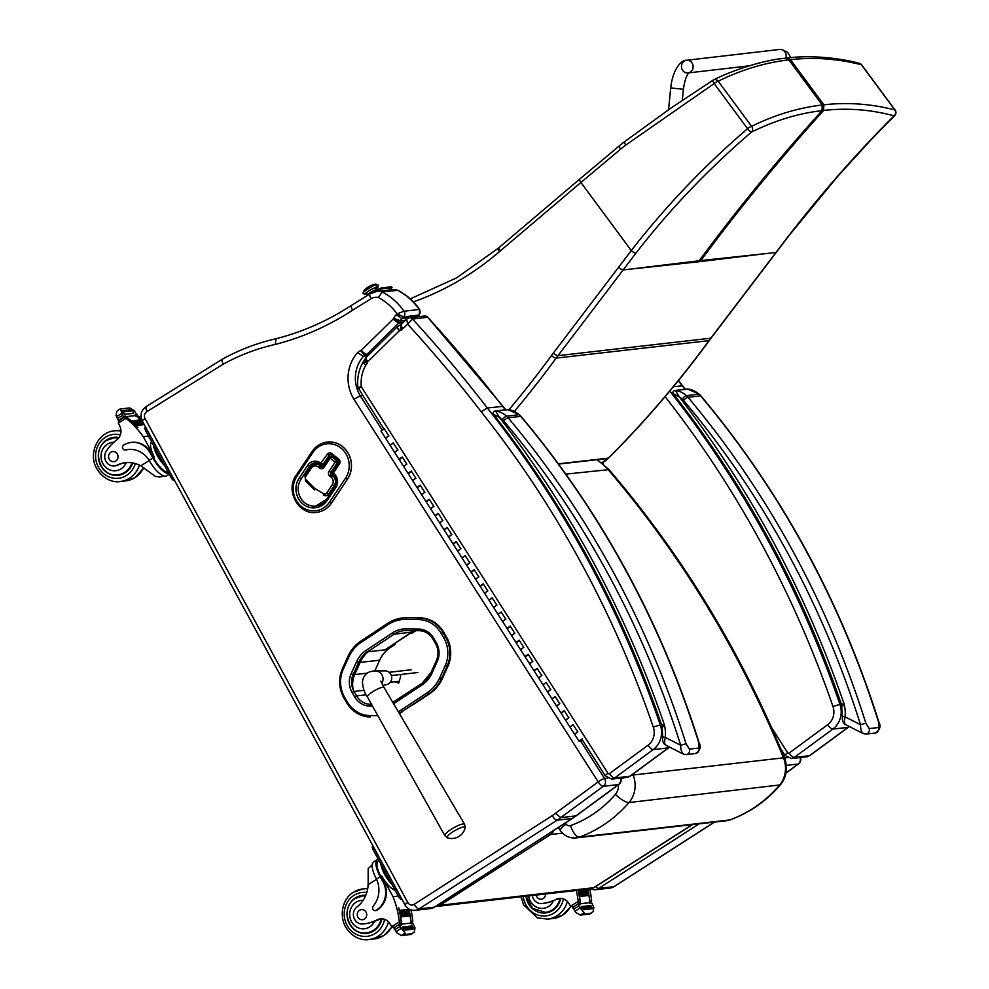 <?xml version="1.0" encoding="UTF-8"?>
<svg xmlns="http://www.w3.org/2000/svg" width="989" height="989" viewBox="0 0 989 989"><rect width="100%" height="100%" fill="white"/><g stroke="black" fill="none" stroke-linecap="round" stroke-linejoin="round"><path stroke-width="1.48" d="M785.291 58.264L788.863 59.859C765.127 62.616 741.577 69.725 718.212 81.185A4.253 3.845 -114.3 0 0 713.564 79.899A4.253 3.845 -114.3 0 0 713.564 79.911A4.253 3.845 -114.3 0 0 713.044 80.196A4.253 0.865 56.8 0 0 712.995 80.22A4.253 0.865 56.8 0 0 714.169 83.57L625.765 145.049A166.201 159.031 -116.3 0 0 620.647 149.116L580.914 182.471L631.266 250.551C665.461 206.516 704.217 165.892 747.548 128.694A4.253 0.742 48.5 0 0 751.43 132.13A4.253 3.857 -114.9 0 0 751.591 126.32C774.968 114.848 798.519 107.739 822.242 104.995L821.983 110.644C798.407 113.352 774.894 120.51 751.43 132.13C708.322 169.082 669.825 209.421 635.939 253.122L557.981 355.657A169.972 156.868 -96.5 0 0 556.152 358.105A1059.466 977.762 83.5 0 1 514.391 411.375M632.206 268.872L699.211 260.762A169.96 156.855 -96.5 0 0 698.432 261.788L623.218 269.898A4.253 1.174 37.3 0 1 618.545 267.351L631.266 250.551A4.253 1.187 37.7 0 0 635.939 253.122M894.724 115.54L870.864 139.993L837.77 176.302L789.086 235.506A4.253 1.187 -142.3 0 1 789.086 235.506A4.253 1.187 -142.3 0 1 788.752 235.666C822.638 191.965 857.747 152.009 894.081 115.824A4.253 1.916 -135.7 0 0 894.724 115.54A4.253 4.253 0 0 0 895.094 110.039A4.253 0.865 143.5 0 0 894.86 109.952C871.272 103.845 847.61 102.127 823.862 104.809L823.602 110.459C847.276 107.764 870.777 109.556 894.081 115.824A4.253 3.919 -76.4 0 0 894.86 109.952L861.481 64.817A4.253 0.865 -36.5 0 1 861.716 64.915A4.253 4.253 0 0 0 859.268 63.308C840.131 58.104 810.56 54.803 786.972 58.067L790.483 59.674C814.244 57.003 837.906 58.722 861.481 64.817A4.253 3.919 -76.8 0 0 859.206 63.284M700.051 261.603L767.068 253.468L699.211 260.762C736.793 209.816 777.713 159.785 821.983 110.644L823.602 110.459C779.332 159.6 738.412 209.631 700.842 260.564A169.96 156.855 -96.5 0 0 700.051 261.603L698.432 261.788M609.014 469.614L565.844 474.127M618.434 784.759A12.882 11.893 83.5 0 1 615.393 794.365A12.746 3.721 40.4 0 0 629.004 802.536L780.37 784.895C786.725 776.748 788.109 767.773 784.512 757.982A12.746 1.434 -22.2 0 0 783.473 757.834A25.627 23.649 83.5 0 1 779.394 785.353C765.535 801.362 748.97 812.896 729.684 819.955A12.746 4.797 70.2 0 0 730.105 819.856L730.105 819.856C749.662 812.711 766.413 801.053 780.37 784.895M730.105 819.856L726.421 820.722A16.949 15.639 83.5 0 0 729.684 819.955L579.294 837.139A12.746 4.797 -109.8 0 1 570.517 825.605A4.191 3.869 83.5 0 1 566.091 824.022A12.746 2.361 146.6 0 0 560.33 830.476C564.187 835.915 569.417 838.388 576.031 837.906A16.949 15.639 -96.5 0 0 579.294 837.139C598.58 830.08 615.146 818.546 629.004 802.536A25.627 23.649 -96.5 0 0 633.084 775.017A12.746 1.434 157.8 0 0 631.155 775.401M400.545 710.411L401.88 711.647L428.435 694.093L427.087 692.844L400.545 710.411A37.248 34.368 83.5 0 1 398.32 711.759M446.422 636.879L443.863 632.453L442.985 632.552L445.544 636.978L446.422 636.879A30.276 27.939 83.5 0 1 447.943 666.178L445.198 665.659L439.722 677.811A37.236 34.368 83.5 0 1 427.1 692.844A37.236 34.368 83.5 0 1 427.087 692.844M399.197 713.254A38.781 35.789 -96.5 0 0 401.88 711.647L429.313 693.981L427.1 692.844M447.943 666.178L442.466 678.33A38.769 35.777 83.5 0 1 429.313 693.981M377.872 715.702L369.688 715.554A28.73 26.518 83.5 0 1 347.201 701.72L344.642 697.282A28.73 26.518 83.5 0 1 343.183 669.466L348.66 657.326A37.236 34.368 83.5 0 1 361.294 642.281L387.762 624.751A37.236 34.368 83.5 0 1 405.972 619.374L418.631 619.571L420.09 617.865L406.553 617.779A38.769 35.777 -96.5 0 0 402.3 617.989L402.3 617.989A38.769 35.777 -96.5 0 0 387.601 623.379L361.121 640.909L387.441 623.478M420.09 617.865A30.263 27.927 83.5 0 1 443.863 632.453M402.758 711.548A38.781 35.789 83.5 0 1 399.358 713.526M387.762 624.751L387.503 623.404L403.178 617.89A38.769 35.777 83.5 0 1 407.431 617.68M390.321 682.286L399.408 681.248M391.397 675.549L417.877 672.52M389.172 672.297L411.461 669.751M464.125 826.952A10.335 2.25 -29.8 0 1 465.139 827.805L464.632 824.356A11.398 2.485 150.2 0 0 463.557 823.961A11.398 2.485 150.2 0 0 451.763 828.918A11.398 2.485 150.2 0 0 444.852 835.693L447.572 837.881A10.335 2.25 -29.8 0 1 452.579 832.009A10.335 2.25 -29.8 0 1 464.125 826.952M382.83 685.439L386.823 684.536A6.911 6.367 -96.5 0 0 385.253 670.888L375.474 670.938A7.961 7.356 83.5 0 1 381.754 683.473M553.791 830.463A8.493 7.838 83.5 0 1 550.576 834.518A8.493 2.979 -122.6 0 1 548.561 833.814M438.214 904.75A8.493 2.979 57.4 0 0 439.981 905.281A8.493 7.838 83.5 0 1 436.854 906.406L590.495 888.851A8.493 7.838 -96.5 0 0 593.61 887.726A8.493 2.979 57.4 0 0 594.105 887.566L692.523 824.591M400.755 675.957L398.777 683.028L394.586 681.792M395.81 681.656L398.802 682.954M662.568 727.274L664.361 724.702L661.888 724.69M493.857 414.465L499.482 417.432L495.538 411.004L508.556 409.619M698.976 742.343L698.741 748.067L689.395 749.13L686.032 743.753A907.222 837.263 -96.5 0 0 508.161 417.815A16.998 15.688 -96.5 0 0 506.553 416.159A4.253 1.137 132 0 0 502.449 419.583A12.746 11.769 83.5 0 1 503.648 420.832A4.253 0.952 -40.1 0 1 508.161 417.815L520.758 416.381A4.253 0.952 -40.1 0 1 521.129 416.468C601.225 512.104 660.504 620.721 698.976 742.343C701.362 746.831 700.2 750.564 695.49 753.556A4.253 3.919 -96.5 0 0 698.741 748.067M503.648 420.832A902.982 833.331 83.5 0 1 680.692 745.249L686.032 743.753M666.277 745.212C664.497 744.89 664.163 742.294 665.288 737.411L680.692 745.249C680.729 750.305 681.854 753.297 684.054 754.236M502.449 419.583A18.259 16.862 83.5 0 0 499.482 417.432A1024.072 945.088 -96.5 0 1 664.361 724.702A36.012 33.23 -96.5 0 1 665.288 737.411L662.679 736.842C662.185 740.848 663.174 743.604 665.646 745.1L683.362 754.1L686.143 754.619A4.253 3.919 -96.5 0 0 689.395 749.13M842.381 706.739L844.173 704.156L841.701 704.143M673.67 393.919L679.295 396.886L675.363 390.457L688.369 389.085M878.788 721.809L878.553 727.521L869.207 728.584L865.857 723.219A907.222 837.263 -96.5 0 0 687.973 397.281A16.998 15.688 -96.5 0 0 686.366 395.612A4.253 1.137 132 0 0 682.262 399.037A12.746 11.769 83.5 0 1 683.461 400.285A4.253 0.952 -40.1 0 1 687.973 397.281L700.571 395.835A4.253 0.952 -40.1 0 1 700.941 395.921C781.038 491.558 840.316 600.175 878.788 721.797C881.174 726.285 880.012 730.018 875.302 733.01A4.253 3.919 -96.5 0 0 878.553 727.521M683.461 400.285A902.982 833.331 83.5 0 1 860.517 724.702L865.857 723.219M846.09 724.665C844.309 724.356 843.976 721.76 845.101 716.864L860.517 724.702C860.541 729.758 861.666 732.762 863.867 733.69M682.262 399.037A18.259 16.862 83.5 0 0 679.295 396.886A1024.072 945.088 -96.5 0 1 844.173 704.156A36.012 33.23 -96.5 0 1 845.101 716.864L842.504 716.296C841.998 720.313 842.987 723.058 845.459 724.554L863.174 733.566M505.354 409.829A1024.072 945.088 83.5 0 0 502.523 406.232A1360.58 1255.647 83.5 0 0 427.743 317.284L503.005 406.355L487.305 407.975A1360.58 1255.647 -96.5 0 0 412.524 319.027L427.743 317.284A4.253 3.919 -96.5 0 0 424.504 316.023L409.285 317.766L406.664 319.027L407.592 324.108L412.524 319.027A4.253 3.919 -96.5 0 0 409.063 317.803M428.274 317.457L424.504 316.023M401.608 324.219C400.52 324.602 400.978 326.073 403.005 328.62L407.592 324.108A1354.967 1250.467 83.5 0 1 481.223 411.795L487.305 407.975A1024.072 945.088 -96.5 0 1 660.306 724.912L653.309 727.039A15.639 14.427 83.5 0 1 648.055 745.212L609.508 773.571A1.187 1.1 83.5 0 1 607.975 773.25L361.294 386.786L358.327 387.441M359.007 389.382C357.981 389.345 358.747 388.479 361.294 386.786A34.763 32.081 83.5 0 1 365.695 365.275C363.371 363.025 362.765 361.677 363.865 361.245M383.831 428.929L357.894 387.453C356.955 378.107 358.797 369.466 363.396 361.517L366.14 357.388L397.603 326.494M365.695 365.275A8.604 7.949 -96.5 0 0 367.191 363.173A1.348 1.236 83.5 0 1 367.661 361.912A2.596 2.386 83.5 0 1 367.883 361.677L399.333 330.771C397.294 328.249 396.824 326.79 397.912 326.395M367.883 361.677C365.893 359.094 365.448 357.61 366.548 357.214M399.333 330.771A2.089 1.929 83.5 0 1 399.445 330.672C397.454 328.101 396.997 326.617 398.097 326.209M397.504 326.58L401.114 324.479M399.445 330.672A2.077 1.916 83.5 0 1 400.261 330.178L401.138 324.479M400.261 330.178A4.166 3.845 83.5 0 1 400.99 330.091L401.386 324.417M406.652 319.039L401.114 324.503M367.191 363.173C364.311 362.073 363.371 361.269 364.397 360.75M367.376 362.308C364.793 360.515 364.014 359.464 365.052 359.143M367.661 361.912C365.51 359.502 364.966 358.105 366.054 357.734M376.586 291.495L391.805 289.752A16.998 15.688 83.5 0 1 397.442 290.222A63.741 58.821 83.5 0 1 419.274 309.483L419.707 309.532C413.847 301.274 406.566 294.87 397.862 290.296L382.224 291.953A16.998 15.688 -96.5 0 0 376.586 291.495L370.195 293.733A5.613 1.978 58.1 0 0 371.011 298.74A11.386 10.508 83.5 0 1 378.391 297.504L382.224 291.953A63.741 58.821 -96.5 0 1 404.056 311.214L397.096 313.822L403.623 316.913L419.225 315.021L417.506 316.715L401.893 318.606L396.305 314.601A9.618 8.876 -96.5 0 0 393.807 318.433A1.793 1.657 83.5 0 1 393.709 318.532A10.718 9.89 83.5 0 1 393.078 319.113L361.319 350.316A10.718 9.89 83.5 0 1 360.911 350.687A2.571 2.374 83.5 0 1 360.886 350.712A8.703 8.036 -96.5 0 0 357.635 352.579A37.483 34.59 -96.5 0 0 353.877 399.197L598.184 781.903A5.613 1.014 -32.6 0 1 604.576 778.528L580.58 740.934M146.768 406.306A5.613 1.978 58.1 0 0 146.446 406.417A5.613 1.978 58.1 0 0 147.262 411.424L222.97 364.311L221.833 359.971L223.155 358.747M222.97 364.311A229.337 211.646 83.5 0 1 275.226 344.432L276.042 338.733C257.474 342.936 239.746 349.661 222.871 358.896L221.833 359.971M423.477 697.838A3.19 2.942 83.5 0 1 423.329 697.95L413.686 704.329A3.19 2.942 83.5 0 1 413.464 704.465M353.32 690.025A22.413 20.682 83.5 0 1 354.68 674.572L360.144 662.42A30.906 28.52 83.5 0 1 368.18 651.763M382.051 429.943L360.305 395.872L353.877 399.197M362.567 395.612L360.305 395.872A31.871 29.41 83.5 0 1 363.371 356.46L357.635 352.579M360.886 350.712L364.941 355.805A3.103 2.856 83.5 0 0 364.817 355.817L364.941 355.805M368.118 355.447L365.003 355.805A8.184 7.553 -96.5 0 0 366.437 354.767L360.911 350.687M369.132 354.458L366.437 354.767A16.331 15.07 -96.5 0 0 366.993 354.247L398.616 323.18L393.078 319.113M402.943 322.686L398.616 323.18A16.331 15.07 -96.5 0 0 399.358 322.488L393.709 318.532M403.636 321.994L399.358 322.488A7.405 6.836 -96.5 0 0 400.656 320.77L393.807 318.433A1.793 1.657 83.5 0 1 393.783 318.458M275.226 344.432A296.354 273.496 -96.5 0 0 352.579 310.2C351.07 307.245 350.885 305.552 352.035 305.119L351.701 305.23C328.138 320.646 302.918 331.81 276.042 338.733M146.483 406.392C141.106 410.064 139.709 414.935 142.305 421.017A5.613 0.865 -28.5 0 1 145.086 418.582A5.019 4.624 83.5 0 1 146.965 411.597A5.613 5.18 -96.5 0 0 147.262 411.424M142.305 421.017L405.008 904.935C407.32 908.804 410.695 910.609 415.133 910.325A10.619 9.803 -96.5 0 0 419.052 908.928L557.104 820.19A55.236 50.983 -96.5 0 0 560.701 817.643L555.534 813.279A49.635 45.803 83.5 0 1 552.245 815.604L414.206 904.342A5.019 4.624 83.5 0 1 407.802 902.5L145.086 418.582M552.245 815.604A5.613 1.966 -122.7 0 0 557.104 820.19L572.322 818.447A5.613 1.966 57.3 0 0 572.643 818.336L576.278 815.764A5.613 1.879 -127.8 0 1 575.919 815.9A5.613 1.904 53.7 0 0 576.266 815.777L618.867 784.438A5.613 1.904 -126.3 0 1 618.508 784.574L575.919 815.9L560.701 817.643L603.29 786.304A5.613 1.904 -126.3 0 1 598.184 781.903L555.534 813.279M620.412 778.108A5.613 5.18 -96.5 0 1 618.508 784.574L603.29 786.304A5.613 5.18 -96.5 0 0 604.576 778.528L607.617 778.182M417.111 316.876L418.842 315.182A4.253 3.919 83.5 0 0 419.274 309.483L404.056 311.214A4.253 3.919 83.5 0 1 403.623 316.913L401.893 318.606A4.005 3.696 83.5 0 0 400.656 320.77L405.441 320.226M364.817 355.817A3.103 2.856 83.5 0 0 363.371 356.46L367.574 355.978M415.912 630.636L412.549 632.873A3.19 2.942 83.5 0 1 411.337 633.306L409.718 633.492M395.612 642.838A3.19 2.942 83.5 0 1 394.29 644.964L390.148 647.708A30.906 28.52 -96.5 0 0 379.652 660.195L374.819 670.95M372.21 864.868L368.192 868.602L368.143 884.599A29.621 27.346 83.5 0 1 356.918 907.012A9.371 8.641 83.5 0 0 353.975 917.953A9.371 8.641 83.5 0 0 363.074 923.973A9.371 8.641 83.5 0 0 363.544 923.911A46.842 43.232 83.5 0 0 363.631 923.899A46.842 43.232 83.5 0 0 377.217 919.819A10.928 10.088 83.5 0 1 380.382 918.868A10.928 10.088 83.5 0 1 389.987 923.775A60.218 55.582 83.5 0 1 391.669 926.656A2.126 0.68 58.3 0 0 391.718 926.755L395.068 927.41M377.427 859.528L373.694 861.852A19.273 6.799 58.1 0 0 375.832 877.787L376.463 879.085A24.082 22.228 -96.5 0 1 373.187 906.134A2.67 2.46 -96.5 0 0 376.265 910.276A20.856 19.248 -96.5 0 0 383.003 881.867L380.233 876.736A19.273 6.799 -121.9 0 1 377.427 859.528A19.273 6.799 -121.9 0 1 378.255 859.206M395.155 890.335A17.493 6.169 58.1 0 1 381.828 876.093L393.004 896.677A90.345 83.373 83.5 0 1 399.346 921.872L399.383 924.74M400.557 924.505A2.003 1.854 -96.5 0 0 401.287 922.7A90.345 83.373 -96.5 0 0 398.567 907.803L398.592 907.877M410.855 934.494L401.398 935.52L404.501 934.568L405.156 933.183L399.939 926.458A7.158 6.602 -96.5 0 1 399.581 925.222L401.695 924.975A7.158 6.602 -96.5 0 1 401.583 924.146A90.345 83.373 -96.5 0 0 398.728 907.791M401.583 924.146L411.004 923.071A90.345 83.373 -96.5 0 0 410.114 915.876M409.854 914.602L410.076 915.888L400.718 916.964A90.345 83.373 -96.5 0 0 400.496 915.666L409.854 914.602A90.345 83.373 -96.5 0 0 409.631 913.218L409.359 911.957A90.345 83.373 -96.5 0 0 409.1 910.597L408.778 909.348L399.42 910.424A90.345 83.373 -96.5 0 1 399.704 911.673L409.063 910.609M410.954 922.416A2.003 1.854 -96.5 0 0 411.028 921.587A90.345 83.373 -96.5 0 0 410.25 915.789M410.052 914.627A90.345 83.373 -96.5 0 0 409.78 913.119M409.557 911.994A90.345 83.373 -96.5 0 0 409.236 910.486M411.028 921.587L412.759 921.377L412.734 920.351A90.345 83.373 -96.5 0 0 410.979 909.917M393.004 896.677L398.27 896.071M400.236 914.306L399.989 913.02A90.345 83.373 -96.5 0 1 400.236 914.306L409.607 913.23M399.989 913.02L409.359 911.957M411.004 923.071A7.158 6.602 -96.5 0 0 411.127 923.899L413.241 923.664A7.158 6.602 -96.5 0 0 413.6 924.9L415.021 927.892L414.243 932.145L410.484 934.481M405.156 933.183L401.398 935.52L396.873 932.862L394.895 929.598A7.158 6.602 -96.5 0 0 394.067 928.646L394.154 927.583L398.678 924.777L399.581 925.222M383.003 881.867L383.695 881.78L380.913 876.662A17.493 6.169 -121.9 0 1 378.367 861.048L379.034 860.64M383.695 881.78A20.856 19.248 83.5 0 1 376.945 910.201A2.67 2.46 83.5 0 1 375.647 910.548M381.297 918.806A10.928 10.088 -96.5 0 0 380.135 919.14L374.621 921.266A46.842 43.232 83.5 0 1 364.471 923.8A46.842 43.232 83.5 0 1 364.385 923.813L363.717 923.887M404.093 929.116A7.158 6.602 -96.5 0 0 404.118 929.141A3.35 3.091 -96.5 0 1 404.897 930.13L404.093 929.116M403.178 928.164L402.474 927.076A7.158 6.602 -96.5 0 0 403.178 928.164L412.549 927.089L411.844 926.001M382.99 867.934A14.823 5.229 58.1 0 0 389.74 880.371M404.897 930.13L414.267 929.067L413.798 927.892L404.427 928.955M399.704 911.673L399.42 910.424M400.718 916.964L400.496 915.666M413.241 923.664L412.326 923.207M401.695 924.975L400.792 924.53M412.759 921.377L411.14 923.392M380.839 863.966A17.493 6.169 58.1 0 0 384.634 874.35A17.493 6.169 58.1 0 0 391.891 884.327M372.816 846.015A4.253 1.496 58.1 0 0 372.581 846.09A4.253 1.496 58.1 0 0 373.199 849.885L398.233 896.009A4.253 1.496 58.1 0 0 401.868 899.508L402.066 899.496M373.904 847.622A4.253 1.496 58.1 0 0 374.547 849.044L399.581 895.169A4.253 1.496 58.1 0 0 400.471 896.566M359.291 896.64A19.125 17.641 83.5 0 1 363.495 895.28M367.821 933.22A19.125 17.641 83.5 0 1 363.433 932.85M365.794 895.329A19.125 17.641 -96.5 0 0 362.469 895.366A19.125 17.641 -96.5 0 0 355.632 897.765A19.125 17.641 -96.5 0 0 347.93 920.215A19.125 17.641 -96.5 0 0 366.82 933.369A19.125 17.641 -96.5 0 0 381.902 918.818M364.385 923.813A9.371 8.641 83.5 0 1 363.927 923.874L363.074 923.973M355.756 898.296A18.531 17.097 83.5 0 1 362.382 895.985L364.57 895.725A18.531 17.097 83.5 0 1 365.658 895.638M372.346 931.712A18.531 17.097 83.5 0 1 368.773 932.54L366.585 932.788A18.531 17.097 83.5 0 0 381.173 918.83M364.385 919.102A5.093 4.71 -96.5 0 0 361.405 909.608A5.093 4.71 -96.5 0 0 357.313 915.208A5.093 4.71 -96.5 0 0 364.385 919.102M125.801 462.667A29.621 27.346 83.5 0 0 117.889 465.065L117.048 465.151A29.621 27.346 83.5 0 1 125.368 462.716A29.621 27.346 83.5 0 1 140.797 465.819L155.224 476.29L159.612 477.044L161.566 476.611L161.776 475.536M169.057 473.867A19.273 6.799 -121.9 0 1 152.875 457.956L150.093 452.838A20.856 19.248 -96.5 0 0 131.154 442.417A20.856 19.248 -96.5 0 0 123.699 445.038A2.67 2.46 -96.5 0 0 125.529 449.958A24.082 22.228 -96.5 0 1 127.977 449.525A24.082 22.228 -96.5 0 1 149.116 460.293L152.875 457.956M169.255 474.213L166.708 475.808A19.273 6.799 58.1 0 1 149.871 461.554L149.116 460.293M163.333 475.796L159.612 477.044M141.291 418.384A90.345 83.373 -96.5 0 0 139.375 416.814L135.777 416.171M136.21 416.109A2.003 1.854 83.5 0 1 136.779 416.406A90.345 83.373 83.5 0 1 140.92 419.843M120.213 408.964L129.67 407.938L134.183 410.596L136.161 413.859A7.158 6.602 83.5 0 0 137.001 414.811L134.887 415.046A7.158 6.602 83.5 0 0 135.493 415.565A90.345 83.373 83.5 0 1 140.759 419.855M140.858 419.966L141.798 420.807A90.345 83.373 83.5 0 1 142.564 421.487M135.493 415.565L126.073 416.653A90.345 83.373 83.5 0 1 137.941 427.396L137.78 427.421A90.345 83.373 83.5 0 0 127.037 417.519L125.306 417.717L125.999 418.347A90.345 83.373 83.5 0 1 143.306 436.73L154.482 457.314L153.567 457.882L150.093 452.838M148.573 436.124L143.306 436.73M141.798 420.807L132.427 421.883A90.345 83.373 83.5 0 0 131.488 421.042L132.427 421.883M143.195 422.649L134.319 423.663A90.345 83.373 83.5 0 0 133.416 422.798L134.319 423.663M144.233 424.565L136.161 425.48A90.345 83.373 83.5 0 0 135.27 424.59L136.161 425.48M126.073 416.653A7.158 6.602 83.5 0 1 125.455 416.122L123.341 416.369A7.158 6.602 83.5 0 1 122.512 415.417L120.571 408.976L119.372 409.335L116.813 411.313L116.047 415.565L117.468 418.557A7.158 6.602 83.5 0 1 117.827 419.793L119.657 420.189M116.813 411.313L119.372 409.335M125.257 449.995L125.937 449.921A2.67 2.46 83.5 0 0 126.209 449.871A24.082 22.228 83.5 0 1 128.31 449.488M168.217 472.322A17.493 6.169 -121.9 0 1 153.567 457.882M131.5 442.38A20.856 19.248 83.5 0 1 131.846 442.343A20.856 19.248 83.5 0 1 150.785 452.764M123.168 410.583L132.378 409.508L132.65 410.806L123.291 411.869A7.158 6.602 83.5 0 1 123.279 411.844L121.746 412.017M133.119 412.092L133.515 413.315L124.157 414.391A7.158 6.602 83.5 0 1 123.625 413.192L123.885 413.167M155.644 449.142A14.823 5.229 58.1 0 0 162.394 461.579M123.749 413.167L124.157 414.391M123.279 411.844A3.35 3.091 83.5 0 0 122.859 410.62L123.291 411.869M137.001 414.811L136.037 415.973L136.816 415.887M123.341 416.369L123.254 417.432L118.495 420.325M125.455 416.122L125.368 417.197L123.254 417.432M117.048 465.151A9.371 8.641 83.5 0 1 114.415 465.93A9.371 8.641 83.5 0 1 105.798 461.035A9.371 8.641 83.5 0 1 106.614 450.638A46.842 43.232 83.5 0 1 116.702 439.944A10.928 10.088 83.5 0 0 119.817 426.098A60.218 55.582 83.5 0 0 118.309 423.119A2.126 0.68 58.6 0 1 118.247 423.02L119.323 420.399L124.169 417.395M125.306 417.717L124.021 417.519L125.306 417.717L124.021 417.519L119.718 420.201M124.416 417.309L125.751 417.148A2.003 1.854 83.5 0 1 127.037 417.519M151.688 441.873A17.493 6.169 58.1 0 0 154.482 457.314M153.493 445.186A17.493 6.169 58.1 0 0 164.545 465.547M146.557 428.83A4.253 1.496 58.1 0 0 147.2 430.264L172.234 476.389A4.253 1.496 58.1 0 0 173.124 477.786M145.47 427.223A4.253 1.496 58.1 0 0 145.222 427.31A4.253 1.496 58.1 0 0 145.84 431.105L170.887 477.23A4.253 1.496 58.1 0 0 174.509 480.728L174.707 480.703M114.835 437.237A19.125 17.641 -96.5 0 0 110.632 438.597M114.773 474.807A19.125 17.641 -96.5 0 0 119.162 475.177M132.662 462.939A19.125 17.641 83.5 0 1 124.997 472.927A19.125 17.641 83.5 0 1 118.148 475.326A19.125 17.641 83.5 0 1 98.443 458.327A19.125 17.641 83.5 0 1 113.809 437.323A19.125 17.641 83.5 0 1 118.977 437.558M117.889 465.065A9.371 8.641 83.5 0 1 115.268 465.831L114.415 465.93M107.096 440.253A18.531 17.097 83.5 0 1 113.723 437.942L115.911 437.682A18.531 17.097 83.5 0 1 118.927 437.633M123.687 473.669A18.531 17.097 83.5 0 1 120.114 474.497L117.926 474.745A18.531 17.097 83.5 0 0 131.97 462.827M110.916 452.196A5.093 4.71 -96.5 0 0 113.896 461.69A5.093 4.71 -96.5 0 0 118 456.09A5.093 4.71 -96.5 0 0 110.916 452.196M576.303 890.471A90.345 83.373 83.5 0 1 578.194 901.436L578.219 904.305M579.393 904.07A2.003 1.854 -96.5 0 0 580.123 902.265A90.345 83.373 -96.5 0 0 578.132 890.261M589.691 914.071L580.234 915.085L583.337 914.133L583.992 912.748L578.775 906.023A7.158 6.602 -96.5 0 1 578.429 904.787L580.543 904.552A7.158 6.602 -96.5 0 1 580.419 903.711A90.345 83.373 -96.5 0 0 578.281 890.248M580.419 903.711L589.852 902.636A90.345 83.373 -96.5 0 0 588.95 895.441M588.702 894.167L588.912 895.453L579.554 896.529A90.345 83.373 -96.5 0 0 579.331 895.23L588.702 894.167A90.345 83.373 -96.5 0 0 588.48 892.783M588.195 891.522L588.443 892.795L579.084 893.871A90.345 83.373 -96.5 0 0 578.825 892.597L588.195 891.522A90.345 83.373 -96.5 0 0 587.936 890.162M589.79 901.98A2.003 1.854 -96.5 0 0 589.864 901.152A90.345 83.373 -96.5 0 0 589.098 895.354M588.9 894.192A90.345 83.373 -96.5 0 0 588.616 892.684M588.393 891.559A90.345 83.373 -96.5 0 0 588.072 890.051M589.864 901.152L591.595 900.954L591.57 899.916A90.345 83.373 -96.5 0 0 589.716 889.049M578.318 890.236A90.345 83.373 -96.5 0 1 578.54 891.25L587.911 890.174L588.072 889.123M556.053 899.384L553.457 900.831A46.842 43.232 83.5 0 1 543.32 903.365L542.466 903.464A46.842 43.232 83.5 0 0 556.053 899.384A10.928 10.088 83.5 0 1 559.23 898.432A10.928 10.088 83.5 0 1 568.836 903.34A60.218 55.582 83.5 0 1 570.505 906.221A2.126 0.68 58.3 0 0 570.566 906.332L573.917 906.987M589.852 902.636A7.158 6.602 -96.5 0 0 589.963 903.464L592.077 903.229A7.158 6.602 -96.5 0 0 592.436 904.465L593.857 907.469L593.091 911.71L589.333 914.046M583.992 912.748L580.234 915.085L575.722 912.427L573.731 909.163A7.158 6.602 -96.5 0 0 572.903 908.223L572.99 907.148L577.514 904.342L578.429 904.787M560.145 898.371A10.928 10.088 -96.5 0 0 558.97 898.704L557.326 899.236M583.733 909.707A3.35 3.091 -96.5 0 0 582.954 908.706A7.158 6.602 -96.5 0 0 582.954 908.706L583.733 909.707L593.103 908.631L592.634 907.457L583.275 908.532M582.027 907.729L581.322 906.641A7.158 6.602 -96.5 0 0 582.027 907.729L591.385 906.653L590.68 905.565M578.54 891.25L578.701 890.199M579.084 893.871L578.825 892.597M579.554 896.529L579.331 895.23M592.077 903.229L591.175 902.784M580.543 904.552L579.628 904.094M542.565 903.452L543.221 903.377A9.371 8.641 83.5 0 1 542.763 903.439L541.923 903.538A9.371 8.641 83.5 0 1 532.305 895.502M591.595 900.954L589.976 902.957M546.67 912.785A19.125 17.641 83.5 0 1 542.269 912.414M525.987 896.219A19.125 17.641 -96.5 0 0 545.656 912.934A19.125 17.641 -96.5 0 0 560.738 898.383M551.182 911.277A18.531 17.097 83.5 0 1 547.622 912.105L545.433 912.365A18.531 17.097 83.5 0 0 560.009 898.408M536.186 895.057A5.093 4.71 -96.5 0 0 545.52 893.982M785.995 773.126L798.519 763.916A5.613 1.904 -126.3 0 1 798.16 764.04A5.613 5.18 -96.5 0 0 800.076 757.586M678.503 380.468L682.657 385.834L673.41 386.711M377.106 288.306A7.17 1.113 -28.5 0 0 376.018 287.317A1.867 1.372 -108.7 0 0 375.783 289.765A1.867 1.372 71.3 0 1 376.018 287.317A1.323 0.977 -108.7 0 0 374.967 284.906L374.967 284.906A1.323 0.977 71.3 0 1 376.018 287.317A7.17 1.113 -28.5 0 0 367.315 291.903A7.17 1.113 -28.5 0 0 366.87 293.857A7.17 1.113 -28.5 0 1 367.315 291.903A7.17 1.113 -28.5 0 1 376.018 287.317A7.17 1.113 -28.5 0 1 375.622 289.418L377.217 288.083L377.229 289.604A5.316 0.816 151.5 0 0 375.783 289.765L376.253 290.655L375.783 289.765A5.316 0.816 151.5 0 0 370.529 292.373A5.316 0.816 151.5 0 0 367.896 294.673A5.316 0.816 151.5 0 0 368.613 294.722M376.29 284.548L376.129 284.239A6.898 1.063 151.5 0 0 374.238 284.461L374.559 285.055L374.238 284.461A6.898 1.063 151.5 0 0 367.426 287.836A6.898 1.063 151.5 0 0 364.001 290.828L364.162 291.137M364.335 290.951A6.898 1.063 -28.5 0 1 364.434 290.037A6.898 1.063 -28.5 0 1 365.633 289.035A21.251 14.019 -126.4 0 1 366.931 287.873A21.251 14.019 53.6 0 0 365.633 289.035A6.898 1.063 -28.5 0 1 375.239 284.177A6.898 1.063 -28.5 0 1 376.055 284.597M377.081 288.38L378.527 285.302L377.588 284.56L374.967 284.906A1.323 0.977 -108.7 0 0 374.769 285.017M374.967 284.906C362.37 291.718 359.761 294.685 367.142 293.82A1.323 0.977 -108.7 0 0 367.339 293.708A1.867 1.372 71.3 0 1 367.611 293.572L366.622 293.832L368.093 295.031M377.415 289.938L377.229 289.604A5.316 0.816 151.5 0 0 375.783 289.765A5.316 0.816 151.5 0 0 370.529 292.373A5.316 0.816 151.5 0 0 367.896 294.673M378.911 291.236L379.578 291.162M381.729 288.8L381.26 287.947L378.762 289.085L379.22 289.938L381.729 288.8L391.891 287.638L388.541 290.136M381.26 287.947L391.421 286.785L391.891 287.638M376.747 291.483L379.22 289.938M374.089 291.99L378.762 289.085M568.848 717.742L565.584 719.967M561.876 712.834L564.36 710.695M550.861 689.556L547.597 691.781M543.097 684.747L546.361 682.509M532.873 661.369L529.61 663.607M525.888 656.461L528.373 654.322M514.873 633.183L511.61 635.42M507.901 628.287L510.386 626.136M496.886 604.996L493.622 607.234M489.122 600.187L492.386 597.949M478.899 576.81L475.635 579.047M471.914 571.914L474.399 569.763M460.899 548.623L457.635 550.861M453.926 543.727L456.411 541.576M442.911 520.437L439.648 522.674M435.926 515.541L438.411 513.402M424.924 492.262L421.66 494.488M417.939 487.354L420.424 485.216M406.924 464.076L403.66 466.301M399.952 459.168L402.424 457.029M388.937 435.889L385.673 438.127M397.937 449.983L394.673 452.22M390.173 445.174L393.437 442.936M415.924 478.169L412.66 480.394M408.939 473.261L411.424 471.123M433.911 506.356L430.648 508.581M426.939 501.448L429.411 499.309M451.911 534.53L448.647 536.767M444.926 529.634L447.411 527.483M469.899 562.716L466.635 564.954M462.135 557.907L465.399 555.67M487.886 590.903L484.622 593.14M480.914 586.007L483.398 583.856M505.886 619.089L502.622 621.327M498.122 614.28L501.386 612.043M523.873 647.276L520.61 649.513M516.888 642.368L519.373 640.229M541.861 675.462L538.597 677.7M534.888 670.554L537.373 668.416M559.861 703.649L556.597 705.874M552.097 698.827L555.361 696.602M577.848 731.835L574.584 734.061M570.084 727.014L573.348 724.789M582.348 738.882L578.911 741.07L582.842 740.687M582.558 740.229L579.764 740.526L581.483 739.426L580.419 740.291M395.526 451.899L397.751 449.946L393.263 442.899L390 445.124L385.5 438.078L388.764 435.852L384.264 428.806L381 431.031L385.5 438.078L386.526 437.806M404.526 465.992L406.751 464.039L402.251 456.992L398.987 459.217L390 445.124M413.513 480.085L415.751 478.12L411.251 471.073L407.987 473.311L398.987 459.217M422.513 494.166L424.751 492.213L420.251 485.166L416.987 487.404L407.987 473.311M431.513 508.259L433.738 506.306L429.238 499.26L425.975 501.497L416.987 487.404M440.501 522.353L442.738 520.399L438.238 513.353L434.975 515.59L425.975 501.497M449.501 536.446L451.738 534.493L447.238 527.446L443.974 529.684L434.975 515.59M458.5 550.539L460.726 548.586L456.226 541.539L452.962 543.777L443.974 529.684M467.488 564.632L469.726 562.679L465.226 555.633L461.962 557.87L452.962 543.777M476.488 578.726L478.725 576.772L474.226 569.726L470.962 571.963L461.962 557.87M485.488 592.819L487.713 590.866L483.213 583.819L479.949 586.057L470.962 571.963M494.475 606.912L496.713 604.959L492.213 597.912L488.949 600.15L479.949 586.057M503.475 621.005L505.713 619.052L501.213 612.006L497.949 614.243L488.949 600.15M512.475 635.099L514.7 633.145L510.2 626.099L506.937 628.336L497.949 614.243M521.463 649.192L523.7 647.239L519.2 640.192L515.937 642.43L506.937 628.336M530.463 663.285L532.7 661.332L528.2 654.285L524.936 656.511L515.937 642.43M539.462 677.378L541.688 675.425L537.188 668.379L533.924 670.604L524.936 656.511M548.45 691.472L550.688 689.518L546.188 682.472L542.924 684.697L533.924 670.604M557.45 705.565L559.687 703.612L555.188 696.565L551.924 698.79L542.924 684.697M566.45 719.646L568.675 717.693L564.187 710.646L560.911 712.884L551.924 698.79M575.437 733.739L577.675 731.786L573.175 724.739L569.911 726.977L560.911 712.884M580.864 740.019L579.838 740.477L580.864 740.019M686.613 60.28A6.379 5.885 -96.6 0 1 688.851 72.79A6.379 5.885 -96.6 0 0 686.613 60.28A6.379 5.885 -96.6 0 0 681.508 67.289A6.379 5.885 -96.6 0 0 688.084 72.939A6.379 5.885 -96.6 0 0 688.121 72.926L689.012 72.642C686.44 75.312 684.573 80.851 683.411 89.245L670.727 87.972C672.693 68.736 681.953 59.389 686.613 60.28L779.555 49.45L781.94 49.475L787.603 52.343L790.928 57.659M323.354 495.032L323.576 495.168A4.253 3.919 -96.5 0 0 328.694 493.981L334.257 485.661A7.133 6.589 -96.5 0 0 332.712 475.684L331.377 474.621A1.694 1.57 83.5 0 1 331.006 472.248L337.162 463.037A1.694 1.57 -96.5 0 0 336.792 460.664L335.172 462.11L337.101 463.05A1.694 1.57 -96.5 0 0 336.73 460.664L331.748 456.72A1.694 1.57 -96.5 0 0 329.56 457.079L330.178 458.167L331.81 456.72A1.694 1.57 -96.5 0 0 330.672 456.399L330.635 456.399A1.694 1.694 0 0 0 329.424 457.141L323.267 466.351L324.021 467.377L330.178 458.167L335.172 462.11L329.016 471.32A3.4 3.14 -96.5 0 0 329.745 476.068L331.092 477.131A5.44 5.019 83.5 0 1 332.255 484.734L326.691 493.054A2.547 2.349 83.5 0 1 323.663 493.758L315.009 488.554A3.944 3.647 83.5 0 1 314.279 487.997L306.083 479.813A2.547 2.349 83.5 0 1 305.749 476.438L311.288 468.143A5.44 5.019 83.5 0 1 318.297 467.018L319.645 468.081A3.4 3.14 -96.5 0 0 324.021 467.377M322.34 466.956A1.694 1.57 83.5 0 1 321.277 466.635L319.929 465.572A7.133 6.589 -96.5 0 0 315.293 464.212A7.133 6.589 -96.5 0 0 315.256 464.212A7.133 6.589 -96.5 0 0 310.67 467.068L311.288 468.143M336.792 460.664L331.81 456.72M320.918 464.743A1.694 1.57 -96.5 0 0 323.106 464.385L321.178 463.445L320.918 464.743M333.169 474.436L332.687 471.976M296.292 475.252L296.168 475.313C284.919 490.383 298.554 515.417 316.529 512.376A23.365 21.573 -96.5 0 0 316.591 512.364A23.365 21.573 -96.5 0 0 331.513 503.055L347.485 479.171A23.365 21.573 -96.5 0 0 348.449 453.691A23.365 21.573 -96.5 0 0 327.248 442.058A23.365 21.573 -96.5 0 0 327.211 442.058L327.186 442.058A23.365 21.573 -96.5 0 0 312.264 451.38L312.883 452.468A21.671 20.003 83.5 0 1 340.809 447.955A21.671 20.003 83.5 0 1 345.482 478.243L329.522 502.115A21.671 20.003 83.5 0 1 301.596 506.628A21.671 20.003 83.5 0 1 296.923 476.339L312.883 452.468M786.972 58.067L785.34 58.252C760.838 60.255 728.3 72.209 713.564 79.911A4.253 4.253 0 0 0 712.995 80.22L671.074 107.986L624.665 141.612A4.253 1.212 -127.3 0 1 624.9 141.538M788.863 59.859L822.242 104.995L823.862 104.809L790.483 59.674L788.863 59.859M718.212 81.185L751.591 126.32A4.253 0.865 -36.5 0 0 747.548 128.694L714.169 83.57A4.253 0.865 143.5 0 1 718.212 81.185M509.001 409.669A1055.226 973.831 -96.5 0 0 551.429 355.62A174.225 160.787 83.5 0 1 553.308 353.11L618.545 267.351M500.385 250.823A4.253 1.397 -130.3 0 1 499.26 247.398L579.789 179.046A4.253 1.397 -130.3 0 1 579.801 179.046A4.253 1.397 -130.3 0 0 580.914 182.471L500.385 250.823A165.719 152.936 -96.5 0 0 499.408 251.663A305.144 281.605 83.5 0 1 413.377 301.892M551.429 355.62A4.253 1.162 36.2 0 0 556.152 358.105L708.977 340.649A1059.466 977.762 83.5 0 1 608.346 458.13A169.972 156.868 -96.5 0 0 608.037 458.439A25.491 23.526 83.5 0 1 601.324 463.136M553.308 353.11A4.253 1.174 37.3 0 0 557.981 355.657L710.807 338.189A169.972 156.868 -96.5 0 0 708.977 340.649A4.253 1.162 -143.8 0 0 709.311 340.488C678.578 382.483 645.026 421.648 608.655 457.994A4.253 1.323 -135 0 1 608.346 458.13L558.389 463.841M625.765 145.049A4.253 1.212 -127.3 0 1 624.652 141.612L619.411 145.779A4.253 1.199 -129.7 0 1 619.448 145.766A4.253 1.199 -129.7 0 0 620.647 149.116M619.411 145.779L579.801 179.046A4.253 1.397 -130.3 0 1 579.826 179.021M499.408 251.663A4.253 1.385 -130.8 0 1 498.258 248.251L499.26 247.398M788.752 235.666L710.807 338.189A4.253 1.174 -142.7 0 0 711.14 338.028L709.311 340.488M767.068 253.468L776.056 252.442A4.253 1.174 -142.7 0 0 776.377 252.282A4.253 1.174 -142.7 0 0 776.402 252.244M608.458 458.105A4.253 1.323 -135.1 0 1 608.346 458.303A4.253 1.323 -135.1 0 1 608.037 458.439L558.575 464.088M596.614 459.749A57.819 53.357 83.5 0 1 607.889 469.33C681.198 555.138 739.723 651.306 783.473 757.834L633.084 775.017M624.306 777.663A12.746 1.434 157.8 0 0 621.067 778.949M615.393 794.365C602.882 808.817 587.923 819.226 570.517 825.605M566.091 824.022L565.411 822.984M393.535 703.649A27.729 25.59 -96.5 0 0 395.872 702.277L395.588 700.793L422.056 683.288M395.513 700.867A26.023 24.02 83.5 0 1 392.794 702.375M371.53 704.341L370.368 704.316A1.694 0.655 90.9 0 0 369.725 706.097L372.532 706.134M395.872 702.277L422.414 684.709L422.229 683.176A26.011 24.008 83.5 0 0 430.957 672.879M371.456 704.193L370.368 704.316A17.518 16.17 83.5 0 1 356.609 695.885L354.631 696.837A19.224 17.74 -96.5 0 0 369.725 706.097M422.414 684.709A27.717 25.578 -96.5 0 0 431.822 673.509L431.056 672.668M366.214 694.785L356.609 695.885L354.062 691.459L352.084 692.411L354.631 696.837M431.822 673.509L437.286 661.357L436.52 660.516M364.026 690.31L354.062 691.459A17.518 16.17 83.5 0 1 353.172 674.498L351.107 673.806A19.211 17.728 -96.5 0 0 352.084 692.411M437.286 661.357A19.224 17.74 -96.5 0 0 436.322 642.751L435.642 643.555M354.791 674.313L353.172 674.498L358.648 662.358L356.584 661.666L351.107 673.806M436.322 642.751L433.763 638.325L433.083 639.129M360.268 662.173L358.648 662.358A26.023 24.008 83.5 0 1 367.475 651.838L365.979 650.465A27.717 25.578 -96.5 0 0 356.584 661.666M433.763 638.325A19.224 17.74 -96.5 0 0 418.668 629.066A1.694 0.655 90.9 0 0 419.299 630.698A1.694 0.655 90.9 0 0 419.324 630.698A17.518 16.17 83.5 0 1 432.984 638.956M418.668 629.066L405.935 628.88A1.694 0.655 90.9 0 0 406.553 630.5A1.694 0.655 90.9 0 0 406.59 630.5A25.43 23.464 83.5 0 0 403.796 630.636L403.796 630.636A25.43 23.464 83.5 0 0 394.154 634.172L411.708 632.156L385.03 649.835L367.475 651.838L394.154 634.172L392.67 632.787L365.979 650.465M406.59 630.5L419.262 630.685L403.796 630.636M405.935 628.88A27.123 25.034 -96.5 0 0 392.67 632.787M418.631 619.571A28.743 26.518 83.5 0 1 441.205 633.405L443.764 637.831A28.743 26.53 83.5 0 1 445.198 665.659M385.03 649.835L414.453 630.623A25.43 23.464 -96.5 0 0 411.708 632.156L411.795 632.107M428.435 694.08A38.769 35.777 -96.5 0 0 441.589 678.429L439.722 677.811M442.466 678.33L441.589 678.429L447.065 666.289A30.276 27.939 -96.5 0 0 445.544 636.978L443.764 637.831M343.183 669.466L342.503 668.712M344.036 698.011L344.642 697.282M370.22 717.013A30.263 27.927 -96.5 0 1 346.583 702.437L347.201 701.72M348.66 657.326L347.967 656.572A38.769 35.777 -96.5 0 1 360.96 641.008M361.294 642.281L361.034 640.934C355.249 644.816 350.848 650.045 347.844 656.634L342.379 668.774C338.25 678.714 338.757 688.443 343.9 697.987L346.459 702.413C352.121 711.623 360.045 716.493 370.245 717.013L369.688 715.554M405.972 619.374L406.553 617.779L419.212 617.964A30.263 27.927 -96.5 0 1 442.985 632.552L441.205 633.405M375.412 670.938A7.961 7.356 83.5 0 1 375.474 670.938L373.1 671.036C366.721 671.939 363.173 675.623 362.431 682.101C362.876 688.072 364.558 693.054 367.475 697.072A9.556 2.089 -29.8 0 1 375.536 690.062A9.556 2.089 -29.8 0 1 383.163 687.231A9.556 2.089 -29.8 0 1 384.066 687.553L380.753 681.124M692.238 824.628L593.61 887.726L439.981 905.281L550.576 834.518L562.506 833.146M521.129 416.468L519.509 414.799A4.253 1.137 132 0 0 519.151 414.725A16.998 15.688 83.5 0 1 520.758 416.381A907.222 837.263 83.5 0 1 698.642 742.319M519.509 414.799L507.703 409.557A2.126 1.966 83.5 0 1 508.148 409.57A22.512 20.781 83.5 0 1 519.151 414.725L506.553 416.159A22.512 20.781 -96.5 0 0 495.538 411.004A2.126 1.966 83.5 0 0 495.106 411.004L495.106 411.004A2.126 1.966 83.5 0 0 494.957 411.028M686.007 754.644A4.253 3.919 -96.5 0 0 686.143 754.619L695.502 753.556M700.941 395.921L699.334 394.265A4.253 1.137 132 0 0 698.963 394.178A16.998 15.688 83.5 0 1 700.571 395.835A907.222 837.263 83.5 0 1 878.455 721.772M842.504 716.296L841.392 704.23C802.091 590.495 746.126 487.107 673.484 394.067C672.384 392.349 672.866 391.149 674.918 390.457L687.516 389.011A2.126 1.966 83.5 0 1 687.961 389.023A22.512 20.781 83.5 0 1 698.963 394.178L686.366 395.612A22.512 20.781 -96.5 0 0 675.363 390.457A2.126 1.966 83.5 0 0 674.918 390.457L674.918 390.457A2.126 1.966 83.5 0 0 674.77 390.482M865.82 734.098A4.253 3.919 -96.5 0 0 869.207 728.584M582.014 739.389L605.404 776.019A5.613 1.014 -32.6 0 1 607.975 773.25M669.454 747.041A21.251 19.607 83.5 0 1 668.391 747.882A5.613 1.904 53.7 0 0 668.737 747.746L630.203 776.105A5.613 1.904 53.7 0 1 629.845 776.241L614.626 777.972L653.173 749.625L668.391 747.882L629.845 776.241A6.799 6.28 83.5 0 1 627.014 777.354L611.795 779.097A6.799 6.28 -96.5 0 0 614.626 777.972A5.613 1.904 -126.3 0 1 609.508 773.571M662.679 736.842L662.185 727.039L661.579 724.764L660.306 724.912A21.251 19.607 -96.5 0 1 653.173 749.625A5.613 1.904 -126.3 0 1 648.055 745.212M481.223 411.795A1018.472 939.921 83.5 0 1 653.309 727.039M400.99 330.091A9.074 8.382 -96.5 0 0 403.005 328.62M378.391 297.504A58.128 53.641 83.5 0 1 397.096 313.822L396.305 314.601M352.579 310.2L371.011 298.74M146.965 411.597A5.613 2.027 -117.9 0 1 146.459 406.417L222.834 358.883M370.504 293.622A5.613 1.978 58.1 0 0 370.195 293.733L351.713 305.218M369.651 353.938L366.993 354.247A5.613 1.755 -134.5 0 1 361.319 350.316M405.008 904.935A5.613 0.865 -28.5 0 1 407.802 902.5M575.919 815.9A55.236 50.983 83.5 0 1 572.322 818.447L434.27 907.185L419.052 908.928A5.613 1.966 -122.7 0 1 414.206 904.342M572.643 818.336L434.604 907.074A5.613 1.966 57.3 0 1 434.27 907.185A10.619 9.803 83.5 0 1 430.351 908.594L434.604 907.074A5.613 1.966 57.3 0 0 434.839 906.826M410.274 633.133L412.549 632.873M392.015 645.224L394.29 644.964M387.873 647.968L390.148 647.708M360.144 662.42L379.652 660.195M354.68 674.572L367.413 673.113M376.463 879.085L380.233 876.736M399.544 922.898L401.287 922.7M399.346 921.872L391.669 926.656M403.759 935.025L411.696 934.123M376.265 910.276L376.945 910.201M414.193 927.991L415.021 927.892M402.585 929.314L404.118 929.141M399.939 926.458L394.895 929.598M401.287 928.374L396.181 931.551M404.501 934.568L412.438 933.653M377.217 919.819L378.49 919.671M381.828 876.093L380.913 876.662M376.586 879.357L368.143 884.599M398.233 896.009L399.581 895.169M373.199 849.885L374.547 849.044M366.82 892.461A22.092 20.398 -96.5 0 0 354.223 895.181A22.092 20.398 -96.5 0 0 352.739 932.071A22.092 20.398 -96.5 0 0 384.61 919.35M367.685 888.851A25.491 23.526 -96.5 0 0 363.05 888.888L353.728 892.14C346.644 895.502 338.065 909.163 344.592 925.148C351.824 938.944 364.063 940.663 368.835 939.55A25.491 23.526 -96.5 0 0 388.529 921.896M367.772 888.345L363.05 888.888A25.491 23.526 -96.5 0 0 353.926 892.078M368.835 939.55L374.361 938.92A25.491 23.526 -96.5 0 0 391.792 926.866M374.621 921.266A14.279 13.178 83.5 0 1 353.839 924.802A14.279 13.178 83.5 0 1 356.127 902.178A14.279 13.178 83.5 0 1 363.136 900.324M366.585 932.788C348.548 935.829 339.462 907.136 355.508 898.383L362.382 895.985A18.531 17.097 83.5 0 1 365.534 895.935M138.509 416.208L136.779 416.406M121.721 413.402L116.615 416.579M126.209 449.871L125.529 449.958M134.183 410.596L132.749 410.756M122.512 415.417L117.468 418.557M119.768 420.127L118.729 420.251M125.999 418.347L118.309 423.119M149.265 460.553L140.797 465.819M170.887 477.23L172.234 476.389M145.84 431.105L147.2 430.264M135.382 463.569A22.092 20.398 83.5 0 1 126.394 475.511A22.092 20.398 83.5 0 1 95.834 459.452A22.092 20.398 83.5 0 1 120.337 434.851M143.751 467.612A25.491 23.526 83.5 0 1 134.825 477.687A25.491 23.526 83.5 0 1 125.702 480.877L135.023 477.613L143.912 467.71M119.916 430.215A25.491 23.526 83.5 0 1 120.893 430.128L114.39 430.845A25.491 23.526 83.5 0 1 120.942 431.093M139.474 465.139A25.491 23.526 83.5 0 1 129.299 478.317A25.491 23.526 83.5 0 1 120.176 481.507C115.404 482.62 103.153 480.901 95.933 467.105C88.429 452.233 98.504 432.045 114.39 430.845M126.221 462.629A14.279 13.178 83.5 0 1 105.403 466.993A14.279 13.178 83.5 0 1 107.467 444.135A14.279 13.178 83.5 0 1 113.871 442.268M117.926 474.745C99.889 477.786 90.803 449.093 106.849 440.34L113.723 437.942A18.531 17.097 83.5 0 1 118.556 438.127M578.392 902.463L580.123 902.265M578.194 901.436L570.505 906.221M582.595 914.59L590.532 913.688M593.029 907.556L593.857 907.469M581.421 908.891L582.954 908.706M578.775 906.023L573.731 909.163M580.123 907.951L575.029 911.116M583.337 914.133L591.274 913.23M523.255 896.529A22.092 20.398 -96.5 0 0 542.726 915.975A22.092 20.398 -96.5 0 0 563.446 898.927M521.178 896.763L523.441 904.712L537.447 917.903L547.683 919.115A25.491 23.526 -96.5 0 0 567.365 901.461M547.683 919.115L553.21 918.484A25.491 23.526 -96.5 0 0 570.628 906.431M553.457 900.831A14.279 13.178 83.5 0 1 539.549 908.174A14.279 13.178 83.5 0 1 528.645 895.91M589.506 888.963L594.785 889.803A10.619 9.803 -96.5 0 0 598.704 888.394A5.613 1.966 -122.7 0 1 595.761 886.503M714.367 822.094L613.922 886.663L598.704 888.394L699.149 823.837M787.269 757.661L784.512 757.97M786.354 765.399L798.16 764.04L786.032 772.965M594.785 889.803L610.003 888.073A10.619 9.803 83.5 0 0 613.922 886.663A5.613 1.966 57.3 0 0 614.256 886.552A5.613 1.966 57.3 0 0 614.49 886.305M678.306 380.716A1360.58 1255.647 83.5 0 1 682.175 385.71A1024.072 945.088 83.5 0 1 685.006 389.307M780.581 748.5L785.056 755.497A5.613 1.014 -32.6 0 1 787.627 752.716L768.206 722.279M603.513 464.286L602.449 462.617M849.18 726.445A21.251 19.607 83.5 0 1 848.043 727.36A5.613 1.904 53.7 0 0 848.389 727.224L809.855 755.584A5.613 1.904 53.7 0 1 809.496 755.707L794.278 757.45L832.825 729.091L848.043 727.36L809.496 755.707A6.799 6.28 83.5 0 1 806.665 756.832L791.447 758.563A6.799 6.28 -96.5 0 0 794.278 757.45A5.613 1.904 -126.3 0 1 789.16 753.049A1.187 1.1 83.5 0 1 787.627 752.716M841.392 704.23L839.958 704.391A21.251 19.607 -96.5 0 1 832.825 729.091A5.613 1.904 -126.3 0 1 827.706 724.69L789.16 753.049M669.8 391.051A1024.072 945.088 -96.5 0 1 839.958 704.391L832.961 706.505A15.639 14.427 83.5 0 1 827.706 724.69M665.115 396.638A1018.472 939.921 83.5 0 1 832.961 706.505M785.773 58.203A6.379 5.885 -96.6 0 0 779.555 49.45M323.663 493.758L323.44 495.143L325.913 495.687A4.253 3.919 -96.5 0 0 328.62 493.981L334.183 485.661A7.133 6.589 -96.5 0 0 332.65 475.684L331.303 474.633L329.745 476.068M331.377 474.621L331.303 474.633A1.694 1.57 83.5 0 1 330.944 472.248L337.162 463.037M329.016 471.32L331.006 472.248M323.403 466.289L322.315 466.969A1.694 1.57 83.5 0 1 321.202 466.635L319.867 465.584L318.297 467.018M323.242 466.474A1.694 1.57 83.5 0 1 322.315 466.969M319.645 468.081L321.277 466.635M319.929 465.572L319.867 465.584A7.133 6.589 -96.5 0 0 315.219 464.212L315.293 464.212M305.119 475.35L305.749 476.438M305.688 480.975L306.083 479.813M314.687 489.827A5.65 5.217 -96.5 0 1 313.872 489.159L314.279 487.997M315.219 464.212L310.534 467.129L304.995 475.412L305.539 480.938L313.723 489.122L314.774 489.938L315.009 488.554M328.694 493.981L326.691 493.054M334.257 485.661L332.255 484.734M332.712 475.684L331.092 477.131M323.106 464.385L329.263 455.175A1.694 1.57 83.5 0 1 331.253 454.693M333.38 474.596L333.318 473.051L339.474 463.853A3.4 3.14 -96.5 0 0 338.745 459.094L331.711 453.531L331.315 454.792L338.275 460.219M331.711 453.531A3.4 3.14 -96.5 0 0 327.334 454.248L320.856 463.198A10.199 9.408 -96.5 0 0 307.715 465.312L299.16 478.107A18.692 17.258 -96.5 0 0 303.19 504.242A18.692 17.258 -96.5 0 0 327.285 500.347L335.84 487.565A10.199 9.408 -96.5 0 0 333.639 473.311M329.263 455.175L327.334 454.248M339.474 463.853L338.844 462.765M338.485 460.392L338.745 459.094M335.209 486.477L335.84 487.565M330.351 454.507L338.337 460.355L338.72 462.827L332.564 472.037A1.694 1.694 0 0 0 332.922 474.312L333.231 474.572C336.853 478.07 337.472 482.063 335.073 486.539L326.531 499.334L315.8 506.047A16.998 15.688 83.5 0 0 326.654 499.26L327.285 500.347M315.8 506.047A16.998 15.688 83.5 0 1 300.384 497.578A16.998 15.688 83.5 0 1 301.089 479.047L299.16 478.107M301.089 479.047L309.644 466.252L307.715 465.312M320.708 464.583L320.856 463.198M309.644 466.252A8.493 7.838 83.5 0 1 315.071 462.864A8.493 7.838 83.5 0 1 320.387 464.336M345.482 478.243L347.411 479.183A23.365 21.573 -96.5 0 0 348.388 453.704A23.365 21.573 -96.5 0 0 327.186 442.058C320.893 442.899 315.874 446.027 312.128 451.441L296.168 475.313L296.923 476.339M329.522 502.115L331.451 503.055L347.485 479.171M316.591 512.364L316.529 512.376A23.365 21.573 -96.5 0 0 331.451 503.055L331.513 503.055M410.237 298.876L456.448 277.958L498.258 248.251M608.655 457.994L601.349 463.149M711.14 338.028L789.086 235.506M895.094 110.039L861.716 64.915M597.208 459.675L608.989 469.59C682.361 555.361 740.86 651.491 784.512 757.982M726.421 820.722L576.031 837.906M558.365 827.521L560.33 830.488M419.299 630.698C425.097 630.957 429.646 633.764 432.947 639.092L435.494 643.518C438.498 649.105 438.795 654.792 436.384 660.59L430.92 672.73L422.13 683.214L392.781 702.375M367.475 697.072L444.852 835.693M384.066 687.553L464.632 824.356M447.572 837.881A13.809 13.809 0 0 0 465.139 827.805M590.495 888.851A8.493 8.493 0 0 0 594.105 887.566M435.568 906.456A8.493 8.493 0 0 0 436.854 906.406M661.579 724.764C622.279 611.029 566.314 507.641 493.672 414.601C492.571 412.895 493.054 411.696 495.106 411.004L507.703 409.557M699.334 394.265L687.516 389.023M865.956 734.085L863.174 733.554M875.314 733.01L865.968 734.085M611.795 779.097L605.404 776.019M505.725 409.792L503.005 406.355M668.737 747.746L669.578 747.103M627.014 777.354L630.203 776.105M419.707 309.532L419.225 315.021M415.133 910.325L430.351 908.594M618.867 784.438A5.613 5.613 0 0 0 620.832 778.059M391.805 289.752L397.739 290.234M375.993 910.535L375.313 910.609M412.067 925.927L402.696 926.99M401.027 924.443L398.913 924.69M412.574 923.133L411.028 923.306M364.471 923.8L363.631 923.899M374.361 938.92L384.053 935.421L391.904 927.014M131.154 442.417L131.846 442.343M123.019 410.583L132.378 409.508M133.713 422.662L142.651 421.648M131.821 420.881L141.192 419.806M135.542 424.491L143.689 423.552M125.702 480.877L120.176 481.507M590.903 905.491L581.544 906.567M579.863 904.02L577.749 904.255M591.41 902.697L589.877 902.87M553.21 918.484L562.889 914.998L570.74 906.579M526.049 896.207L532.626 908.409L545.433 912.365M798.519 763.916A5.613 5.613 0 0 0 800.484 757.537M714.553 822.069L614.256 886.552L610.003 888.073M791.447 758.563L785.056 755.497M685.377 389.258L682.657 385.834M848.389 727.224L849.304 726.507M806.665 756.832L809.855 755.584M375.239 284.177A21.251 21.251 0 0 0 364.434 290.037M392.064 287.675L391.607 286.822M578.911 741.07L569.911 726.977M688.789 72.852L749.044 65.843M682.299 100.334L683.411 89.245M668.539 109.742L670.727 87.972M315.071 462.864L320.77 464.706A1.694 1.694 0 0 0 322.018 465.065"/></g></svg>
